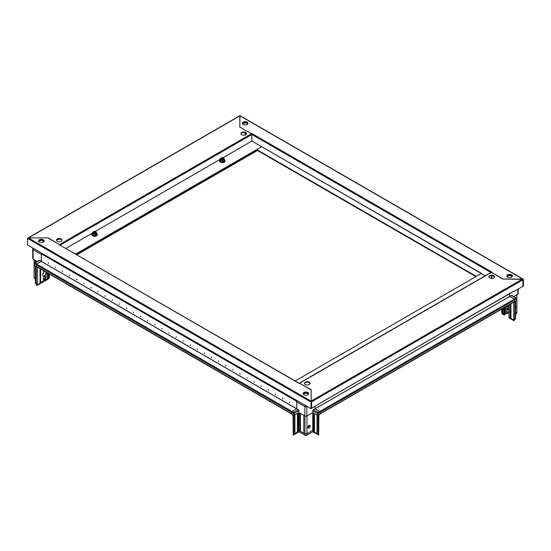 <?xml version="1.0" encoding="UTF-8"?>
<svg xmlns="http://www.w3.org/2000/svg" width="551" height="551" viewBox="0 0 551 551"><rect width="100%" height="100%" fill="white"/><g stroke="black" fill="none" stroke-linecap="round" stroke-linejoin="round"><path stroke-width="0.83" d="M46.222 272.263A2.61 1.508 -60 0 1 44.459 276.03A2.61 1.508 -60 0 1 42.613 274.963A2.61 1.508 -60 0 1 44.459 271.767L44.459 271.767A2.61 1.508 -60 0 1 44.996 271.553M42.613 274.88A2.411 1.391 120 0 0 43.109 275.899A2.411 1.391 120 0 0 44.314 275.782A2.411 1.391 120 0 0 45.823 272.029M45.113 271.622A2.411 1.391 120 0 0 44.383 271.815M35.374 283.4L36.765 284.695L37.22 284.302L37.22 284.874L40.058 283.242L40.622 282.339L49.314 277.573L48.433 278.978L44.741 281.106L44.197 280.796L43.04 282.091L36.938 285.452L35.374 283.4L35.374 266.305M42.73 274.136A2.411 1.391 120 0 0 43.798 272.29M43.178 270.507A1.805 1.04 120 0 0 43.178 270.541A1.805 1.04 120 0 0 44.459 271.278A1.805 1.04 120 0 0 44.486 271.257M44.459 276.519L44.459 276.519A1.805 1.04 120 0 0 43.178 278.73A1.805 1.04 120 0 0 44.459 279.467A1.805 1.04 120 0 0 45.733 277.256A1.805 1.04 120 0 0 44.459 276.519M43.192 278.551A1.405 0.813 120 0 0 43.474 279.047A1.405 0.813 120 0 0 44.17 278.978A1.405 0.813 120 0 0 45.092 277.738A1.405 0.813 120 0 0 44.872 276.616A1.405 0.813 120 0 0 44.307 276.616M43.371 242.089A2.81 1.619 180 0 1 40.306 242.44A2.81 1.619 180 0 1 38.577 240.939A2.81 1.619 180 0 1 39.397 239.795A2.81 1.619 180 0 1 42.461 239.444A2.81 1.619 180 0 1 44.19 240.939A2.81 1.619 180 0 1 43.371 242.089A2.108 1.219 0 0 0 43.488 241.675A2.108 1.219 0 0 0 42.875 240.815A2.108 1.219 0 0 0 40.581 240.553A2.108 1.219 0 0 0 39.279 241.675A2.108 1.219 0 0 0 39.403 242.089M35.374 279.467L34.1 277.718L34.1 259.673M35.519 278.407L35.236 266.223M35.236 262.648L35.236 260.327M35.236 277.959L34.1 277.298M291.741 414.008A0.641 0.372 120 0 1 291.603 413.711L291.603 412.306L36.208 264.852A0.806 0.461 120 0 0 36.208 264.9L34.575 263.957A0.806 0.461 120 0 1 35.14 262.979A0.806 0.461 -120 0 0 34.741 262.937L39.279 260.313A0.806 0.461 60 0 1 39.679 260.354L35.14 262.979L36.772 263.915L41.311 261.298L41.311 254.335L33.156 249.624A1.405 0.813 180 0 1 32.743 249.052L32.743 258.55A1.405 0.813 180 0 0 33.156 259.128L33.156 249.624A1.405 0.813 120 0 1 33.563 248.467M36.772 263.915A0.806 0.461 120 0 0 36.332 264.418M36.469 266.629L36.208 264.9M37.248 261.491L33.156 259.128M36.208 266.787L34.575 265.844A0.806 0.461 180 0 1 34.341 265.513L34.341 263.633A0.806 0.461 180 0 0 34.575 263.957L34.575 265.844M39.679 260.354L41.311 261.298M48.571 277.752L48.571 273.62M48.006 278.654L48.006 273.289M47.014 278.654L47.014 272.717M40.622 282.339L40.622 269.033M40.058 283.242L40.058 268.702M37.22 284.302L37.22 267.063M36.938 284.468L36.938 266.898M35.801 283.648L35.801 266.553M43.226 270.527A1.405 0.813 120 0 0 43.474 270.858A1.405 0.813 120 0 0 43.873 270.906M44.741 281.106L44.197 280.796L44.741 281.106M36.765 284.695L37.075 285.528M320.124 413.932L514.662 301.617A0.641 0.372 60 0 0 514.792 301.321L514.792 299.909A0.641 0.372 60 0 0 514.338 299.124L509.689 296.404L315.062 408.773M514.668 299.475A0.806 0.461 -120 0 0 514.228 298.979L515.86 298.036L511.321 295.412A0.806 0.461 -60 0 1 511.721 295.377L516.259 297.995A0.806 0.461 120 0 1 516.425 298.366A0.806 0.461 180 0 1 516.659 298.69L516.659 300.577A0.806 0.461 180 0 1 516.425 300.901L514.792 301.845L514.792 299.964A0.806 0.461 -120 0 0 514.792 299.916L320.124 412.306L320.124 413.711A0.641 0.372 -120 0 1 319.993 414.008M320.124 412.306A0.641 0.372 -120 0 0 320 411.873M320.124 412.355L318.492 413.298A0.806 0.461 180 0 1 317.355 413.298L312.816 410.674A0.806 0.461 -60 0 1 313.381 409.689L315.014 408.752L315.014 406.376L315.014 408.752L319.559 411.37A0.806 0.461 60 0 1 320.124 412.355L320.124 414.235L318.492 415.178A0.806 0.461 0 0 1 317.355 415.178L312.816 412.561L306.859 415.998A1.405 0.813 0 0 1 304.868 415.998L298.911 412.561L294.372 415.178A0.806 0.461 0 0 1 293.235 415.178L291.603 414.235L291.603 412.355A0.806 0.461 -60 0 1 292.175 411.37L293.807 412.313L298.346 409.689L296.714 408.752L292.175 411.37M511.321 295.412L509.689 296.355L509.689 293.69L509.689 296.404M223.258 158.95L223.258 158.95A1.006 0.579 180 0 0 222.287 158.516A1.006 0.579 180 0 0 221.323 158.95A1.006 0.579 180 0 1 221.288 158.798A1.006 0.579 180 0 1 222.163 158.227A1.006 0.579 180 0 1 223.258 158.647A1.006 0.579 180 0 1 223.293 158.798A1.006 0.579 180 0 1 222.666 159.335M221.288 158.833A1.006 0.579 180 0 1 222.191 158.289A1.006 0.579 180 0 1 223.258 158.716A1.006 0.579 180 0 1 223.293 158.833M221.915 159.335A1.006 0.579 180 0 1 221.323 158.95M221.137 158.86A1.198 0.689 0 0 0 222.604 159.349A1.198 0.689 0 0 0 223.451 158.502A1.198 0.689 0 0 0 221.984 158.013A1.198 0.689 0 0 0 221.137 158.86A1.205 0.696 0 0 0 222.604 159.349A1.205 0.696 0 0 0 223.458 158.495A1.205 0.696 0 0 0 221.977 158.006A1.205 0.696 0 0 0 221.13 158.853M223.94 158.419A1.708 0.985 0 0 0 223.665 158.089A1.708 0.985 0 0 0 220.917 158.089A1.708 0.985 0 0 0 220.641 158.929A1.708 0.985 0 0 0 222.735 159.625A1.708 0.985 0 0 0 223.94 158.419M224.319 160.217L224.643 160.995L222.921 161.987L220.572 161.622L219.939 160.265L220.655 161.45L222.893 161.801L224.532 160.851L223.933 158.323M220.572 161.622L220.655 160.217L220.056 158.922L220.813 158.185M221.654 159.246A1.006 0.579 180 0 1 222.935 159.246M221.729 159.28A1.006 0.579 180 0 1 222.859 159.28M221.433 159.094A1.006 0.579 180 0 1 223.155 159.094M221.468 159.129A1.006 0.579 180 0 1 223.114 159.129M221.337 158.984A1.006 0.579 180 0 1 222.294 158.585A1.006 0.579 180 0 1 223.245 158.984M219.939 160.265L220.056 158.922M222.921 161.987L222.893 160.561L220.655 160.217M224.532 159.618L222.893 160.561M289.619 402.113L289.619 402.767L289.619 402.113M282.525 398.015L282.525 398.676L282.525 398.015M275.431 393.924L275.431 394.578L275.431 393.924M268.337 389.826L268.337 390.48L268.337 389.826M261.243 385.728L261.243 386.389L261.243 385.728M254.149 381.636L254.149 382.291L254.149 381.636M247.055 377.538L247.055 378.193L247.055 377.538M239.954 373.44L239.954 374.095L239.954 373.44M232.859 369.349L232.859 370.003L232.859 369.349M225.765 365.251L225.765 365.905L225.765 365.251M218.671 361.153L218.671 361.807L218.671 361.153M211.577 357.062L211.577 357.716L211.577 357.062M204.483 352.964L204.483 353.618L204.483 352.964M197.389 348.866L197.389 349.52L197.389 348.866M190.295 344.768L190.295 345.429L190.295 344.768M183.201 340.676L183.201 341.331L183.201 340.676M176.106 336.578L176.106 337.233L176.106 336.578M169.012 332.48L169.012 333.141L169.012 332.48M161.918 328.389L161.918 329.043L161.918 328.389M154.824 324.291L154.824 324.945L154.824 324.291M147.73 320.193L147.73 320.847L147.73 320.193M140.636 316.102L140.636 316.756L140.636 316.102M133.542 312.004L133.542 312.658L133.542 312.004M126.448 307.906L126.448 308.56L126.448 307.906M119.353 303.815L119.353 304.469L119.353 303.815M112.259 299.716L112.259 300.371L112.259 299.716M105.165 295.618L105.165 296.273L105.165 295.618M98.071 291.527L98.071 292.182L98.071 291.527M90.977 287.429L90.977 288.083L90.977 287.429M83.883 283.331L83.883 283.985L83.883 283.331M76.782 279.233L76.782 279.894L76.782 279.233M69.688 275.142L69.688 275.796L69.688 275.142M62.594 271.044L62.594 271.698L62.594 271.044M55.499 266.946L55.499 267.607L55.499 266.946M48.405 262.855L48.405 263.509L48.405 262.855M296.672 408.773L41.311 261.346L36.662 264.067A0.641 0.372 -60 0 0 36.208 264.852L36.208 266.257A0.641 0.372 -60 0 0 36.338 266.553L291.603 413.932M291.727 411.873A0.641 0.372 120 0 0 291.603 412.306M297.065 400.598L296.714 400.804L41.311 253.35L41.669 253.143M307.141 406.418L306.859 406.576A1.405 0.813 180 0 1 304.868 406.576L296.714 401.865L296.714 408.752L296.714 401.3L41.311 253.839L296.714 401.3L296.714 400.804M41.311 261.346L41.311 253.35M309.269 382.167A2.81 1.619 0 0 0 306.211 381.815A2.81 1.619 0 0 0 304.476 383.31A2.81 1.619 0 0 0 305.295 384.46A2.81 1.619 0 0 0 308.36 384.812A2.81 1.619 0 0 0 310.089 383.31A2.81 1.619 0 0 0 309.269 382.167M310.061 383.558A2.81 1.619 0 0 0 309.269 382.656A2.81 1.619 0 0 0 306.411 382.263A2.81 1.619 0 0 0 304.503 383.558M489.749 277.966A2.81 1.619 0 0 0 492.814 278.317A2.81 1.619 0 0 0 494.55 276.822A2.81 1.619 0 0 0 493.724 275.672A2.81 1.619 0 0 0 490.665 275.321A2.81 1.619 0 0 0 488.93 276.822A2.81 1.619 0 0 0 489.749 277.966M522.451 279.075L502.76 279.075L491.526 272.352L299.551 383.193L311.184 389.681L311.184 401.045L522.451 279.075L522.885 279.812L522.885 286.362L513.945 291.52L513.945 291.031A0.606 0.351 60 0 1 513.821 291.307L320.551 402.891M494.516 277.063A2.81 1.619 0 0 0 493.724 276.161A2.81 1.619 0 0 0 490.865 275.769A2.81 1.619 0 0 0 488.964 277.063M311.184 401.493L311.046 402.12L311.322 401.782M27.55 238.445L311.046 402.12L311.046 408.67L27.55 244.995L27.55 238.445L28.266 237.867L311.184 401.211L311.184 389.908L299.551 383.193A0.606 0.351 -120 0 0 299.165 383.255M491.526 275.693L491.526 278.434L491.526 275.693M299.248 383.165L491.223 272.325A0.606 0.351 60 0 1 491.526 272.359L491.953 272.104L251.876 133.5L251.449 133.748L239.816 127.033L239.954 115.813M295.184 380.961L481.312 273.503L485.252 275.775M311.191 401.548L311.611 401.789L311.184 401.045M513.945 291.031L311.467 408.257M522.885 279.812L311.611 401.789L311.611 408.339M245.064 132.695L245.064 135.05M58.199 239.292L58.654 239.031M58.199 239.113L58.199 239.781L59.556 238.996M309.207 425.324A1.605 0.93 -60 0 1 309.214 425.468A1.605 0.93 -60 0 1 307.947 427.507M310.206 426.047A1.605 0.93 -60 0 1 309.51 427.659A1.605 0.93 -60 0 1 308.271 428.093A1.605 0.93 -60 0 1 307.94 427.356L307.94 427.356A1.605 0.93 -60 0 1 308.643 425.737A1.605 0.93 -60 0 1 309.876 425.31A1.605 0.93 -60 0 1 310.206 426.047M308.209 394.53A2.411 1.391 0 0 0 307.038 392.994A2.411 1.391 0 0 0 304.159 393.228A2.411 1.391 0 0 0 303.518 394.53M307.906 394.75A2.108 1.219 0 0 0 307.968 394.454A2.108 1.219 0 0 0 306.673 393.331A2.108 1.219 0 0 0 304.372 393.593A2.108 1.219 0 0 0 303.759 394.454A2.108 1.219 0 0 0 303.821 394.75M318.864 414.965L318.719 435.056L312.761 431.777L306.521 435.386L305.385 435.386L299.145 431.777L293.18 435.056L293.042 415.068M318.581 435.138L317.445 433.623L314.463 432.191L312.761 430.345L306.935 433.727L303.821 433.334L299.145 430.345L297.726 431.736L297.726 413.243M297.726 431.736L294.888 433.665L294.888 414.882M294.888 433.375L294.461 433.623L294.461 415.13M294.461 433.623L293.463 434.767L293.463 415.275M293.463 434.767L293.325 435.138M318.437 434.767L318.437 415.206M317.445 433.623L317.445 415.227M317.018 433.375L317.018 414.986M314.18 431.736L314.18 413.346M306.948 433.706L306.948 415.95M304.958 433.706L304.958 416.046M303.821 433.052L303.821 415.392M300.137 430.923L300.137 413.264M296.714 401.865A1.405 0.813 -60 0 1 297.161 400.653M298.346 409.689A0.806 0.461 60 0 1 298.911 410.674L298.911 412.561M312.816 410.674L312.816 412.561M312.761 412.589L312.761 431.777M304.972 433.727L305.385 435.386M306.935 433.727L306.521 435.386M299.145 412.692L299.145 431.777M38.604 241.186A2.81 1.619 180 0 1 39.397 240.284A2.81 1.619 180 0 1 42.262 239.892A2.81 1.619 180 0 1 44.163 241.186M303.084 393.882A2.81 1.619 180 0 1 303.876 392.98A2.81 1.619 180 0 1 306.742 392.587A2.81 1.619 180 0 1 308.643 393.882M307.851 394.785A2.81 1.619 180 0 1 304.786 395.136A2.81 1.619 180 0 1 303.057 393.634A2.81 1.619 180 0 1 303.876 392.491A2.81 1.619 180 0 1 306.941 392.14A2.81 1.619 180 0 1 308.67 393.634A2.81 1.619 180 0 1 307.851 394.785M299.551 383.193L299.124 383.441L59.474 244.871M28.266 237.867L47.841 237.867L59.474 244.582L251.449 133.748L239.816 127.033M59.047 244.83A0.606 0.351 -60 0 1 59.35 244.802L299.296 383.338M311.184 401.7L311.467 408.422L311.046 408.67M245.209 132.743L245.209 135.002M506.837 276.244A2.81 1.619 180 0 1 507.629 275.342A2.81 1.619 180 0 1 510.488 274.949A2.81 1.619 180 0 1 512.396 276.244M507.629 274.853A2.81 1.619 180 0 1 510.694 274.501A2.81 1.619 180 0 1 512.423 276.003A2.81 1.619 180 0 1 511.603 277.146A2.81 1.619 180 0 1 508.539 277.497A2.81 1.619 180 0 1 506.81 276.003A2.81 1.619 180 0 1 507.629 274.853M242.357 123.548A2.81 1.619 180 0 1 243.149 122.646A2.81 1.619 180 0 1 246.008 122.253A2.81 1.619 180 0 1 247.916 123.548M243.149 122.157A2.81 1.619 180 0 1 246.214 121.805A2.81 1.619 180 0 1 247.943 123.307A2.81 1.619 180 0 1 247.124 124.45A2.81 1.619 180 0 1 244.059 124.801A2.81 1.619 180 0 1 242.33 123.307A2.81 1.619 180 0 1 243.149 122.157M522.734 279.357L503.159 279.075L491.526 272.352M522.858 279.632L523.45 279.488L239.816 115.731M523.023 279.729L523.023 286.279L523.45 286.038L523.45 279.488L522.734 279.075M481.732 273.751L481.374 273.358L476.346 276.368L256.697 149.562L261.663 146.697L261.243 146.449M491.953 278.434L491.953 275.693M251.876 141.042L222.914 157.758L251.876 141.042L261.663 146.697L75.542 254.149M475.919 276.616L256.697 150.051L256.697 149.562M241.731 134.775A2.81 1.619 -0 0 0 244.789 135.126A2.81 1.619 -0 0 0 246.524 133.624A2.81 1.619 -0 0 0 245.705 132.481A2.81 1.619 -0 0 0 242.64 132.13A2.81 1.619 -0 0 0 240.911 133.624A2.81 1.619 -0 0 0 241.731 134.775M246.497 133.872A2.81 1.619 -0 0 0 245.705 132.97A2.81 1.619 -0 0 0 242.839 132.577A2.81 1.619 -0 0 0 240.939 133.872M61.251 238.976A2.81 1.619 -0 0 0 58.186 238.624A2.81 1.619 -0 0 0 56.45 240.119A2.81 1.619 -0 0 0 57.276 241.269A2.81 1.619 -0 0 0 60.334 241.62A2.81 1.619 -0 0 0 62.07 240.119A2.81 1.619 -0 0 0 61.251 238.976M239.816 127.26L239.816 115.896L28.549 237.867L48.24 237.867L59.474 244.582A0.606 0.351 -120 0 1 59.859 245.099M62.036 240.367A2.81 1.619 -0 0 0 61.251 239.465A2.81 1.619 -0 0 0 58.385 239.072A2.81 1.619 -0 0 0 56.484 240.367M251.449 133.748A0.606 0.351 60 0 1 251.876 134.492L490.92 272.504M251.876 141.035L251.876 134.492L60.08 245.223M256.697 150.051L75.969 254.397M28.549 237.867L28.115 238.115L28.549 237.867M239.389 116.137L239.816 115.896M247.482 124.202A2.411 1.391 0 0 0 246.311 122.666A2.411 1.391 0 0 0 243.432 122.894A2.411 1.391 0 0 0 242.791 124.202M247.179 124.416A2.108 1.219 0 0 0 247.241 124.127A2.108 1.219 0 0 0 245.939 122.997A2.108 1.219 0 0 0 243.645 123.266A2.108 1.219 0 0 0 243.032 124.127A2.108 1.219 0 0 0 243.094 124.416M94.028 233.004A1.006 0.579 180 0 1 94.855 232.921A1.006 0.579 180 0 1 95.158 233.004M93.952 232.97A1.006 0.579 180 0 1 94.855 232.859A1.006 0.579 180 0 1 95.233 232.97M93.766 232.859A1.006 0.579 180 0 1 94.855 232.625A1.006 0.579 180 0 1 95.419 232.859M93.732 232.825A1.006 0.579 180 0 1 94.855 232.563A1.006 0.579 180 0 1 95.454 232.825M93.642 232.708A1.006 0.579 180 0 1 94.855 232.329A1.006 0.579 180 0 1 95.543 232.708M93.622 232.674A1.006 0.579 180 0 1 94.855 232.26A1.006 0.579 180 0 1 95.564 232.674M93.587 232.563A1.006 0.579 180 0 1 94.855 232.033A1.006 0.579 180 0 1 95.592 232.563M94.214 233.066A1.006 0.579 180 0 1 93.587 232.529A1.006 0.579 180 0 1 94.855 231.964A1.006 0.579 180 0 1 95.599 232.529A1.006 0.579 180 0 1 94.972 233.066M94.283 233.073A1.198 0.689 0 0 0 95.75 232.584A1.198 0.689 0 0 0 94.903 231.737A1.205 0.696 0 0 0 93.429 232.226A1.205 0.696 0 0 0 94.283 233.073A1.205 0.696 0 0 0 95.757 232.584A1.205 0.696 0 0 0 94.903 231.73A1.198 0.689 0 0 0 93.436 232.226A1.198 0.689 0 0 0 94.283 233.073M95.034 231.454A1.708 0.985 0 0 0 93.222 231.819A1.708 0.985 0 0 0 94.152 233.355A1.708 0.985 0 0 0 95.998 232.956A1.708 0.985 0 0 0 95.964 231.819A1.708 0.985 0 0 0 95.034 231.454M96.831 234.43L95.22 235.711L92.871 235.353L92.354 233.886L92.954 235.181L95.192 235.525L95.192 234.292L92.954 233.941L92.354 232.653L93.112 231.916M92.237 233.989L92.354 232.653M92.871 235.353L92.954 233.941M95.22 235.711L96.831 234.581L96.831 233.342L95.192 234.292M96.232 232.054L96.831 233.342M508.91 306.384A2.411 1.391 -60 0 1 508.814 306.446A2.411 1.391 -60 0 1 507.609 306.563A2.411 1.391 -60 0 1 507.168 305.943M508.959 309.628A1.405 0.813 -60 0 1 508.814 309.724A1.405 0.813 -60 0 1 508.112 309.793A1.405 0.813 -60 0 1 507.898 308.67A1.405 0.813 -60 0 1 508.814 307.43A1.405 0.813 -60 0 1 508.959 307.362M511.597 277.146A2.108 1.219 0 0 0 511.721 276.74A2.108 1.219 0 0 0 511.108 275.879A2.108 1.219 0 0 0 508.807 275.61A2.108 1.219 0 0 0 507.512 276.74A2.108 1.219 0 0 0 507.636 277.146M508.118 305.392L508.249 305.461A1.006 0.579 60 0 1 508.959 306.693L508.959 317.259L509.241 317.996L513.925 320.703L515.626 318.568L513.925 320.703M515.626 314.635L516.9 312.885L516.9 294.73M502.429 308.677L502.429 312.92L501.685 312.741L502.567 314.146L504.275 315.131L504.75 314.855L504.75 307.341M504.75 314.256A1.205 0.696 180 0 1 504.985 314.063L505.976 313.491A0.806 0.461 0 0 0 507.113 313.491L507.96 313.002A1.205 0.696 -60 0 1 508.814 311.522M508.959 317.259L510.088 317.913L510.088 304.255M502.429 312.92L502.994 313.822L502.994 308.353M502.994 313.822L503.986 314.394L503.986 307.775M509.689 296.355L514.228 298.979M518.257 289.034L518.257 293.614A1.405 0.813 180 0 1 517.844 294.186L513.752 296.548M515.626 308.298A1.605 0.93 120 0 0 515.626 306.563M515.626 313.209L516.9 312.472M515.626 318.568L515.626 301.369M515.199 318.815L515.199 301.611M510.088 317.342L510.942 318.409L513.78 320.048L514.062 319.635L514.062 301.962M513.78 319.47L513.78 302.127M510.942 318.409L510.942 303.766M510.378 317.507L510.378 304.09M505.976 313.491L505.976 306.631M504.275 315.131L503.986 314.394M94.414 233.094A0.978 0.565 180 0 1 94.765 233.094M76.747 254.844L257.055 150.747A2.004 1.157 180 0 1 257.544 150.54M222.115 159.363A0.978 0.565 180 0 1 222.466 159.363M38.956 241.758A2.493 1.439 180 0 1 40.175 240.174A2.493 1.439 180 0 1 43.143 240.415A2.493 1.439 180 0 1 43.811 241.758M43.591 241.944A2.349 1.357 0 0 0 43.047 240.518A2.349 1.357 0 0 0 40.12 240.332A2.349 1.357 0 0 0 39.176 241.944M35.519 262.49L35.519 260.492M49.142 277.422L49.142 273.943M315.117 408.808L509.716 296.459M514.338 299.124L319.718 411.494M514.792 301.321L320.124 413.711M220.056 159.838A2.7 1.557 0 0 0 219.684 161.112A2.7 1.557 0 0 0 222.99 162.214A2.7 1.557 0 0 0 224.898 160.307A2.7 1.557 0 0 0 224.532 159.838M219.759 161.464A2.624 1.515 0 0 0 222.625 162.573A2.624 1.515 0 0 0 224.911 161.078M41.284 261.394L296.61 408.808M292.009 411.494L36.662 264.067M291.603 413.711L36.208 266.257M298.573 431.247L298.573 412.754M297.437 432.191L297.437 413.408M314.463 432.191L314.463 413.512M313.333 431.247L313.333 412.857M300.419 431.371L300.419 413.429M298.911 410.674L294.372 413.298L294.372 415.178M305.316 405.364A1.405 0.813 -60 0 0 304.868 406.576L304.868 415.998M306.817 406.225A1.405 0.813 -120 0 1 306.859 406.576L306.859 415.998M313.381 409.689L317.927 412.313A0.806 0.461 -60 0 0 317.355 413.298L317.355 415.178M319.559 411.37L317.927 412.313A0.806 0.461 -120 0 1 318.492 413.298L318.492 415.178M291.603 412.355L293.235 413.298A0.806 0.461 -60 0 1 293.807 412.313A0.806 0.461 -120 0 1 294.372 413.298A0.806 0.461 180 0 1 293.235 413.298L293.235 415.178M481.312 273.496L261.663 146.69L481.519 273.379M220.056 159.411L95.213 231.489L220.056 159.418M92.354 233.135L65.748 248.494L92.354 233.142M92.354 233.562A2.7 1.557 0 0 0 93.89 235.938A2.7 1.557 0 0 0 96.79 235.339A2.7 1.557 0 0 0 96.831 233.562M91.969 234.809A2.624 1.515 0 0 0 93.856 236.248M93.911 236.255A2.624 1.515 0 0 0 97.217 234.809M507.189 276.816A2.493 1.439 180 0 1 508.408 275.231A2.493 1.439 180 0 1 511.376 275.472A2.493 1.439 180 0 1 512.044 276.816M511.824 277.001A2.349 1.357 0 0 0 511.28 275.583A2.349 1.357 0 0 0 508.353 275.397A2.349 1.357 0 0 0 507.409 277.001M507.113 313.491L507.113 305.977M504.985 314.063L504.985 307.203M517.844 294.186L517.844 289.268M516.425 300.901L516.425 299.021A0.806 0.461 -120 0 0 515.86 298.036A0.806 0.461 120 0 1 516.259 297.995A0.806 0.806 0 0 1 516.659 298.69A0.806 0.461 180 0 1 516.425 299.021L514.792 299.964M501.858 312.589L501.858 309.008M257.007 150.23A1.205 0.696 60 0 1 257.055 150.581A2.004 1.157 180 0 1 257.365 150.437M76.603 254.762L257.055 150.747M49.314 277.573L49.314 274.047M33.053 248.17A1.405 1.405 0 0 0 32.743 249.052M34.741 262.937A0.806 0.806 0 0 0 34.341 263.633M223.665 158.089L224.03 158.378M224.532 159.797L225.028 160.396C225.483 163.42 220.221 163 219.553 161.367L220.056 159.797M239.974 115.614L523.181 279.123M28.246 237.839L239.513 115.862M96.831 233.521L97.444 234.616L97.107 235.435L94.565 236.351L92.072 235.435L91.741 234.616L92.354 233.521M95.964 231.819L96.329 232.102M501.685 312.741L501.685 309.111"/></g></svg>
